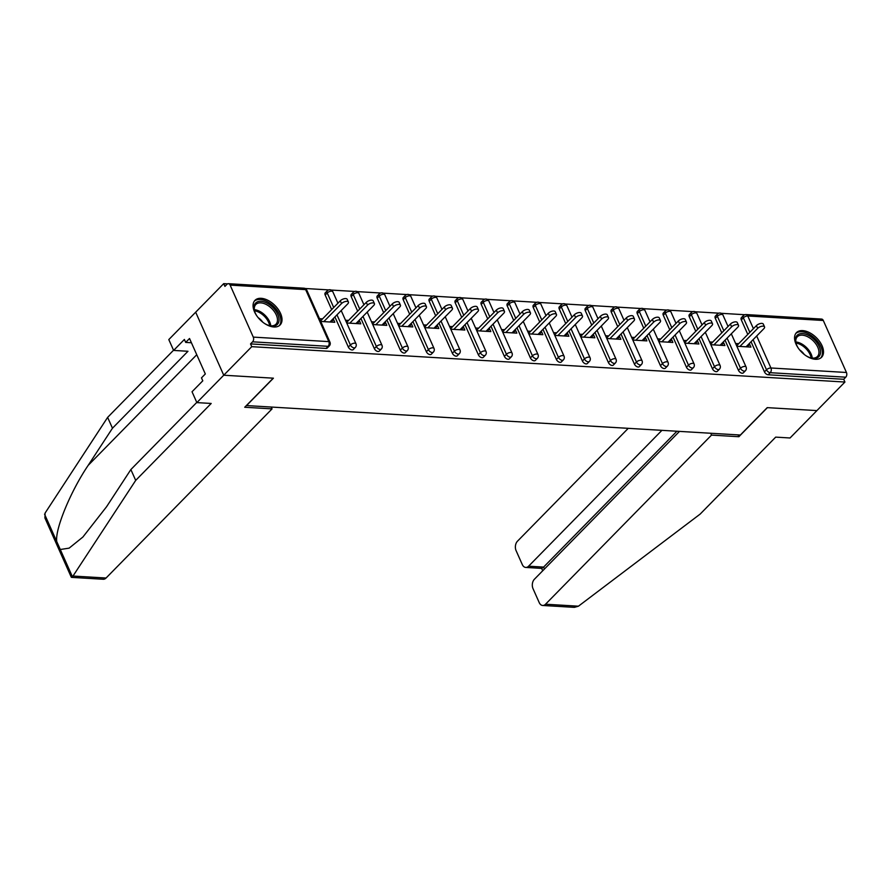<?xml version="1.0" encoding="UTF-8"?>
<svg xmlns="http://www.w3.org/2000/svg" width="891" height="891" viewBox="0 0 891 891"><rect width="100%" height="100%" fill="white"/><g stroke="black" fill="none" stroke-linecap="round" stroke-linejoin="round"><path stroke-width="1.34" d="M802.657 330.617A17.586 10.313 44.5 0 0 796.476 332.621A17.586 10.313 44.5 0 0 798.459 348.381A17.586 10.313 44.5 0 0 815.41 359.273A17.586 10.313 44.5 0 0 821.591 357.269A17.586 10.313 44.5 0 0 819.609 341.498A17.586 10.313 44.5 0 0 802.657 330.617M261.163 298.318A17.586 10.313 44.5 0 0 254.993 300.334A17.586 10.313 44.5 0 0 256.964 316.093A17.586 10.313 44.5 0 0 273.927 326.986A17.586 10.313 44.5 0 0 280.097 324.97A17.586 10.313 44.5 0 0 278.115 309.21A17.586 10.313 44.5 0 0 261.163 298.318M679.499 431.389L534.411 579.239A6.76 4.544 -86.6 0 0 533.018 588.661L539.233 602.628A6.76 4.544 -86.6 0 0 542.675 605.468A6.76 4.544 -86.6 0 0 545.537 604.221L578.437 606.192L700.192 514.062L775.693 437.125L790.039 437.982L816.913 410.595L767.229 407.632L740.354 435.02L246.54 405.572L273.414 378.185L223.741 375.222L195.675 312.195L223.708 283.639L224.933 286.401L226.982 284.307A3.386 2.272 -86.6 0 1 228.408 283.694L303.931 288.194A3.386 2.272 -86.6 0 1 305.646 289.62L230.123 285.109A3.386 2.272 -86.6 0 0 228.408 283.694M744.82 314.723L721.264 313.309M718.814 313.164L695.258 311.761M692.808 311.616L669.252 310.213M666.791 310.068L643.246 308.665M640.785 308.509L617.229 307.105M614.779 306.961L591.223 305.557M588.773 305.413L565.217 304.009M562.767 303.864L539.211 302.461M536.761 302.305L513.205 300.902M510.755 300.757L487.199 299.354M484.737 299.209L461.193 297.806M458.731 297.661L435.187 296.257M432.725 296.102L409.169 294.698M406.719 294.553L383.163 293.15M380.713 293.005L357.157 291.602M354.707 291.457L331.151 290.054M328.701 289.898L305.145 288.495M227.573 283.873L223.708 283.639M253.278 337.11L328.801 341.609A3.386 2.272 -86.6 0 1 328.111 346.321A3.386 1.982 44.5 0 0 329.291 345.942L327.242 348.025A3.386 1.982 -135.5 0 1 326.061 348.414L328.111 346.321L252.587 341.821A3.386 2.272 -86.6 0 0 253.278 337.11L230.123 285.109M326.061 348.414L250.538 343.904L251.763 346.666L223.741 375.222L195.675 312.195L168.8 339.582L173.634 350.419L187.968 351.277L112.466 428.215L88.164 465.38C70.656 491.208 55.008 529.076 56.723 541.494L60.287 549.502L69.13 548.143L82.885 537.039L106.575 506.723L130.866 469.557L196.777 402.409M252.587 341.821L250.538 343.904M738.038 434.875L738.862 436.724L767.396 407.644L816.913 410.595L844.935 382.039L251.763 346.666M823.295 320.482L747.772 315.982A3.386 2.272 93.4 0 0 746.057 314.556L821.58 319.067A3.386 2.272 93.4 0 1 823.295 320.482L846.45 372.483A3.386 2.272 93.4 0 1 845.759 377.194L843.71 379.276L844.935 382.039M320.738 321.439L334.793 322.286L333.568 319.524L331.084 322.063M333.568 319.524L332.443 319.457M322.564 318.867L319.501 318.688M843.71 379.276L768.187 374.777A3.386 1.982 -135.5 0 1 764.456 371.87L751.046 341.743M747.783 334.415L741.312 319.88A3.386 1.982 -135.5 0 1 741.39 317.653L743.439 315.57A3.386 1.982 44.5 0 0 743.361 317.786L741.312 319.88M715.306 318.321A3.386 1.982 -135.5 0 1 715.384 316.105L717.433 314.022A3.386 1.982 44.5 0 0 717.344 316.238L715.306 318.321L721.777 332.866M738.45 370.322L740.499 368.239A3.386 1.982 -135.5 0 0 744.23 371.146A3.386 1.982 44.5 0 0 745.411 370.756L743.372 372.839A3.386 1.982 -135.5 0 1 742.181 373.229A3.386 1.982 -135.5 0 1 738.45 370.322L725.04 340.195M689.289 316.773A3.386 1.982 -135.5 0 1 689.378 314.556L691.427 312.463A3.386 1.982 44.5 0 0 691.338 314.69L689.289 316.773L695.771 331.307M712.444 368.774L714.493 366.68A3.386 1.982 -135.5 0 0 718.224 369.587A3.386 1.982 44.5 0 0 719.405 369.208L717.355 371.291A3.386 1.982 -135.5 0 1 716.175 371.681A3.386 1.982 -135.5 0 1 712.444 368.774L699.034 338.647M663.283 315.225A3.386 1.982 -135.5 0 1 663.372 312.997L665.421 310.914A3.386 1.982 44.5 0 0 665.332 313.131L663.283 315.225L669.765 329.759M686.438 367.215L688.487 365.132A3.386 1.982 -135.5 0 0 692.218 368.039A3.386 1.982 44.5 0 0 693.398 367.649L691.349 369.743A3.386 1.982 -135.5 0 1 690.169 370.121A3.386 1.982 -135.5 0 1 686.438 367.215L673.028 337.099M637.277 313.665A3.386 1.982 -135.5 0 1 637.366 311.449L639.415 309.366A3.386 1.982 44.5 0 0 639.326 311.583L637.277 313.665L643.748 328.211M660.431 365.666L662.481 363.584A3.386 1.982 -135.5 0 0 666.201 366.491A3.386 1.982 44.5 0 0 667.392 366.101L665.343 368.183A3.386 1.982 -135.5 0 1 664.163 368.573A3.386 1.982 -135.5 0 1 660.431 365.666L647.022 335.539M611.271 312.117A3.386 1.982 -135.5 0 1 611.36 309.901L613.409 307.818A3.386 1.982 44.5 0 0 613.32 310.035L611.271 312.117L617.741 326.663M634.425 364.118L636.475 362.036A3.386 1.982 -135.5 0 0 640.195 364.931A3.386 1.982 44.5 0 0 641.386 364.553L639.337 366.635A3.386 1.982 -135.5 0 1 638.145 367.025A3.386 1.982 -135.5 0 1 634.425 364.118L621.005 333.991M585.264 310.569A3.386 1.982 -135.5 0 1 585.354 308.353L587.403 306.259A3.386 1.982 44.5 0 0 587.314 308.486L585.264 310.569L591.735 325.104M608.419 362.57L610.458 360.476A3.386 1.982 -135.5 0 0 614.189 363.383A3.386 1.982 44.5 0 0 615.38 363.005L613.331 365.087A3.386 1.982 -135.5 0 1 612.139 365.477A3.386 1.982 -135.5 0 1 608.419 362.57L594.999 332.443M559.258 309.021A3.386 1.982 -135.5 0 1 559.348 306.794L561.386 304.711A3.386 1.982 44.5 0 0 561.308 306.927L559.258 309.021L565.729 323.556M582.402 361.011L584.451 358.928A3.386 1.982 -135.5 0 0 588.183 361.835A3.386 1.982 44.5 0 0 589.374 361.445L587.325 363.539A3.386 1.982 -135.5 0 1 586.133 363.918A3.386 1.982 -135.5 0 1 582.402 361.011L568.993 330.895M533.252 307.462A3.386 1.982 -135.5 0 1 533.33 305.245L535.38 303.163A3.386 1.982 44.5 0 0 535.302 305.379L533.252 307.462L539.723 322.007M556.396 359.463L558.445 357.38A3.386 1.982 -135.5 0 0 562.176 360.287A3.386 1.982 44.5 0 0 563.368 359.897L561.319 361.98A3.386 1.982 -135.5 0 1 560.127 362.37A3.386 1.982 -135.5 0 1 556.396 359.463L542.987 329.336M507.246 305.914A3.386 1.982 -135.5 0 1 507.324 303.697L509.374 301.603A3.386 1.982 44.5 0 0 509.284 303.831L507.246 305.914L513.717 320.459M530.39 357.915L532.439 355.832A3.386 1.982 -135.5 0 0 536.17 358.728A3.386 1.982 44.5 0 0 537.351 358.349L535.313 360.432A3.386 1.982 -135.5 0 1 534.121 360.822A3.386 1.982 -135.5 0 1 530.39 357.915L516.98 327.788M481.229 304.366A3.386 1.982 -135.5 0 1 481.318 302.149L483.368 300.055A3.386 1.982 44.5 0 0 483.278 302.283L481.229 304.366L487.711 318.9M504.384 356.367L506.433 354.273A3.386 1.982 -135.5 0 0 510.164 357.18A3.386 1.982 44.5 0 0 511.345 356.79L509.296 358.884A3.386 1.982 -135.5 0 1 508.115 359.273A3.386 1.982 -135.5 0 1 504.384 356.367L490.974 326.24M455.223 302.817A3.386 1.982 -135.5 0 1 455.312 300.59L457.361 298.507A3.386 1.982 44.5 0 0 457.272 300.724L455.223 302.817L461.705 317.352M478.378 354.807L480.427 352.725A3.386 1.982 -135.5 0 0 484.158 355.632A3.386 1.982 44.5 0 0 485.339 355.242L483.29 357.336A3.386 1.982 -135.5 0 1 482.109 357.714A3.386 1.982 -135.5 0 1 478.378 354.807L464.968 324.692M429.217 301.258A3.386 1.982 -135.5 0 1 429.306 299.042L431.355 296.959A3.386 1.982 44.5 0 0 431.266 299.176L429.217 301.258L435.688 315.804M452.372 353.259L454.421 351.177A3.386 1.982 -135.5 0 0 458.141 354.083A3.386 1.982 44.5 0 0 459.333 353.694L457.283 355.776A3.386 1.982 -135.5 0 1 456.103 356.166A3.386 1.982 -135.5 0 1 452.372 353.259L438.962 323.132M403.211 299.71A3.386 1.982 -135.5 0 1 403.3 297.494L405.349 295.4A3.386 1.982 44.5 0 0 405.26 297.627L403.211 299.71L409.682 314.256M426.366 351.711L428.415 349.628A3.386 1.982 -135.5 0 0 432.135 352.524A3.386 1.982 44.5 0 0 433.327 352.145L431.277 354.228A3.386 1.982 -135.5 0 1 430.086 354.618A3.386 1.982 -135.5 0 1 426.366 351.711L412.945 321.584M377.205 298.162A3.386 1.982 -135.5 0 1 377.294 295.946L379.332 293.852A3.386 1.982 44.5 0 0 379.254 296.079L377.205 298.162L383.676 312.696M400.36 350.163L402.398 348.069A3.386 1.982 -135.5 0 0 406.129 350.976A3.386 1.982 44.5 0 0 407.321 350.586L405.271 352.68A3.386 1.982 -135.5 0 1 404.08 353.059A3.386 1.982 -135.5 0 1 400.36 350.163L386.939 320.036M351.199 296.614A3.386 1.982 -135.5 0 1 351.288 294.386L353.326 292.304A3.386 1.982 44.5 0 0 353.248 294.52L351.199 296.614L357.67 311.148M374.343 348.604L376.392 346.521A3.386 1.982 -135.5 0 0 380.123 349.428A3.386 1.982 44.5 0 0 381.315 349.038L379.265 351.132A3.386 1.982 -135.5 0 1 378.074 351.511A3.386 1.982 -135.5 0 1 374.343 348.604L360.933 318.477M325.193 295.055A3.386 1.982 -135.5 0 1 325.271 292.838L327.32 290.756A3.386 1.982 44.5 0 0 327.231 292.972L325.193 295.055L331.664 309.6M348.336 347.056L350.386 344.973A3.386 1.982 -135.5 0 0 354.117 347.88A3.386 1.982 44.5 0 0 355.297 347.49L353.259 349.573A3.386 1.982 -135.5 0 1 352.068 349.963A3.386 1.982 -135.5 0 1 348.336 347.056L334.927 316.929M346.744 322.999L360.799 323.834L359.574 321.072L358.449 321.005M348.57 320.426L345.519 320.237M372.75 324.547L386.805 325.382L385.58 322.631L384.466 322.564M374.576 321.974L371.525 321.785M398.756 326.095L412.811 326.93L411.586 324.179L410.473 324.112M400.582 323.522L397.531 323.344M424.762 327.643L438.829 328.489L437.592 325.727L436.479 325.66M426.589 325.07L423.537 324.892M450.768 329.202L464.835 330.038L463.61 327.275L462.485 327.209M452.606 326.629L449.543 326.44M476.774 330.75L490.841 331.586L489.616 328.835L488.491 328.768M478.612 328.178L475.549 327.988M502.78 332.298L516.847 333.134L515.622 330.383L514.497 330.316M504.618 329.726L501.555 329.547M528.797 333.847L542.853 334.693L541.628 331.931L540.503 331.864M530.624 331.274L527.561 331.096M554.803 335.406L568.859 336.241L567.634 333.49L566.509 333.423M556.63 332.833L553.578 332.644M580.809 336.954L594.865 337.789L593.64 335.038L592.526 334.971M582.636 334.381L579.584 334.192M606.816 338.502L620.871 339.337L619.646 336.586L618.532 336.52M608.642 335.929L605.59 335.751M632.822 340.05L646.888 340.897L645.652 338.135L644.538 338.068M634.648 337.477L631.596 337.299M658.828 341.609L672.894 342.445L671.669 339.694L670.544 339.627M660.665 339.037L657.603 338.847M684.834 343.158L698.9 343.993L697.675 341.242L696.55 341.175M686.671 340.585L683.609 340.407M710.851 344.706L724.906 345.552L723.681 342.79L722.556 342.723M712.677 342.133L709.615 341.955M736.857 346.254L750.913 347.1L749.687 344.338L748.563 344.271M738.684 343.681L735.621 343.503M359.574 321.072L357.091 323.611M385.58 322.631L383.097 325.159M411.586 324.179L409.103 326.719M437.592 325.727L435.109 328.267M463.61 327.275L461.115 329.815M489.616 328.835L487.121 331.363M515.622 330.383L513.127 332.922M541.628 331.931L539.144 334.47M567.634 333.49L565.15 336.018M593.64 335.038L591.156 337.566M619.646 336.586L617.162 339.126M645.652 338.135L643.168 340.674M671.669 339.694L669.174 342.222M697.675 341.242L695.18 343.77M723.681 342.79L721.198 345.329M749.687 344.338L747.204 346.877M329.96 321.996L347.679 303.931A4.177 1.882 156 0 0 348.414 302.049A4.177 1.882 156 0 0 345.474 301.481A4.177 1.882 156 0 0 341.52 303.564L323.789 321.629M341.52 303.564L340.284 300.813A4.177 1.882 -24 0 1 344.249 298.719A4.177 1.882 -24 0 1 347.189 299.298L348.414 302.049M340.284 300.813L320.515 320.96M355.966 323.544L373.697 305.479A4.177 1.882 156 0 0 374.42 303.608A4.177 1.882 156 0 0 371.48 303.029A4.177 1.882 156 0 0 367.526 305.112L349.795 323.177M367.526 305.112L366.29 302.361A4.177 1.882 -24 0 1 370.255 300.267A4.177 1.882 -24 0 1 373.195 300.846L374.42 303.608M366.29 302.361L346.521 322.509M381.972 325.092L399.703 307.039A4.177 1.882 156 0 0 400.427 305.156A4.177 1.882 156 0 0 397.497 304.577A4.177 1.882 156 0 0 393.532 306.671L375.802 324.725M393.532 306.671L392.307 303.909A4.177 1.882 -24 0 1 396.261 301.826A4.177 1.882 -24 0 1 399.201 302.394L400.427 305.156M392.307 303.909L372.527 324.057M407.978 326.652L425.709 308.587A4.177 1.882 156 0 0 426.433 306.704A4.177 1.882 156 0 0 423.503 306.125A4.177 1.882 156 0 0 419.538 308.219L401.808 326.273M419.538 308.219L418.313 305.457A4.177 1.882 -24 0 1 422.278 303.374A4.177 1.882 -24 0 1 425.207 303.954L426.433 306.704M418.313 305.457L398.533 325.605M433.984 328.2L451.715 310.135A4.177 1.882 156 0 0 452.439 308.253A4.177 1.882 156 0 0 449.51 307.685A4.177 1.882 156 0 0 445.545 309.767L427.825 327.832M445.545 309.767L444.319 307.016A4.177 1.882 -24 0 1 448.284 304.922A4.177 1.882 -24 0 1 451.214 305.502L452.439 308.253M444.319 307.016L424.55 327.164M460.001 329.748L477.721 311.683A4.177 1.882 156 0 0 478.445 309.812A4.177 1.882 156 0 0 475.516 309.233A4.177 1.882 156 0 0 471.551 311.315L453.831 329.38M471.551 311.315L470.325 308.564A4.177 1.882 -24 0 1 474.29 306.471A4.177 1.882 -24 0 1 477.22 307.05L478.445 309.812M470.325 308.564L450.556 328.712M256.976 316.105A15.225 8.921 -135.5 0 1 254.492 310.948A15.225 8.921 -135.5 0 1 256.107 302.617A15.225 8.921 -135.5 0 1 273.504 308.074A15.225 8.921 -135.5 0 1 276.934 324.77A15.225 8.921 -135.5 0 1 269.494 325.66A15.225 8.921 -135.5 0 1 264.282 323.277M269.06 325.538A14.1 8.264 44.5 0 0 275.519 324.602A14.1 8.264 44.5 0 0 275.943 324.224A14.1 8.264 44.5 0 0 272.011 308.787A14.1 8.264 44.5 0 0 256.24 304.087A14.1 8.264 44.5 0 0 255.817 304.477A14.1 8.264 44.5 0 0 254.637 311.382M262.734 322.141A10.035 5.881 44.5 0 0 258.145 317.642M279.173 325.738A17.475 10.246 44.5 0 0 273.96 306.649A17.475 10.246 44.5 0 0 254.57 300.98A17.475 10.246 44.5 0 0 254.236 301.269M798.47 348.403A15.225 8.921 -135.5 0 1 795.986 343.235A15.225 8.921 -135.5 0 1 797.601 334.905A15.225 8.921 -135.5 0 1 814.998 340.362A15.225 8.921 -135.5 0 1 818.417 357.068A15.225 8.921 -135.5 0 1 810.988 357.959A15.225 8.921 -135.5 0 1 805.776 355.576M810.543 357.826A14.1 8.264 44.5 0 0 817.002 356.89A14.1 8.264 44.5 0 0 817.426 356.511A14.1 8.264 44.5 0 0 813.505 341.086A14.1 8.264 44.5 0 0 797.735 336.386A14.1 8.264 44.5 0 0 797.311 336.765A14.1 8.264 44.5 0 0 796.12 343.67M804.228 354.429A10.035 5.881 44.5 0 0 799.639 349.929M820.667 358.037A17.475 10.246 44.5 0 0 815.454 338.936A17.475 10.246 44.5 0 0 796.064 333.267A17.475 10.246 44.5 0 0 795.73 333.557M112.466 428.215L107.633 417.378L45.107 513.038L44.918 517.983L71.291 577.223L72.472 576.845L135.699 480.394L130.866 469.557M107.633 417.378L173.545 350.219M135.699 480.394L211.2 403.456L196.866 402.609L223.741 375.222L273.247 378.174L244.713 407.254L272.056 408.88L106.074 578.014A6.76 4.544 93.4 0 1 103.211 579.261L71.492 577.368M272.056 408.88L271.232 407.042M196.866 402.609L192.033 391.762L202.792 380.813L201.477 377.873L205.32 373.964L189.527 338.502L185.684 342.411L191.42 342.757M185.684 342.411L184.381 339.471L173.634 350.419M578.437 606.192L574.394 607.361L542.675 605.468M628.244 428.337L517.471 541.205A6.76 4.544 -86.6 0 0 516.089 550.627L522.304 564.593A6.76 4.544 -86.6 0 0 525.746 567.433A6.76 4.544 -86.6 0 0 528.597 566.197L543.599 567.088L541.784 568.391L525.746 567.433M661.924 430.342L528.597 566.197M710.695 433.249L711.519 435.098L545.537 604.221M738.862 436.724L711.519 435.098M676.926 431.233L543.599 567.088L544.457 569.004M486.007 331.296L503.727 313.242A4.177 1.882 156 0 0 504.451 311.36A4.177 1.882 156 0 0 501.522 310.781A4.177 1.882 156 0 0 497.557 312.875L479.837 330.929M497.557 312.875L496.332 310.113A4.177 1.882 -24 0 1 500.296 308.03A4.177 1.882 -24 0 1 503.226 308.598L504.451 311.36M496.332 310.113L476.562 330.26M512.013 332.855L529.733 314.79A4.177 1.882 156 0 0 530.468 312.908A4.177 1.882 156 0 0 527.528 312.329A4.177 1.882 156 0 0 523.563 314.423L505.843 332.488M523.563 314.423L522.338 311.661A4.177 1.882 -24 0 1 526.303 309.578A4.177 1.882 -24 0 1 529.232 310.157L530.468 312.908M522.338 311.661L502.569 331.808M538.019 334.403L555.739 316.338A4.177 1.882 156 0 0 556.474 314.456A4.177 1.882 156 0 0 553.534 313.888A4.177 1.882 156 0 0 549.58 315.971L531.849 334.036M549.58 315.971L548.344 313.22A4.177 1.882 -24 0 1 552.309 311.126A4.177 1.882 -24 0 1 555.249 311.705L556.474 314.456M548.344 313.22L528.575 333.368M564.025 335.952L581.756 317.887A4.177 1.882 156 0 0 582.48 316.015A4.177 1.882 156 0 0 579.551 315.436A4.177 1.882 156 0 0 575.586 317.519L557.855 335.584M575.586 317.519L574.361 314.768A4.177 1.882 -24 0 1 578.315 312.674A4.177 1.882 -24 0 1 581.255 313.253L582.48 316.015M574.361 314.768L554.581 334.916M590.031 337.5L607.762 319.446A4.177 1.882 156 0 0 608.486 317.564A4.177 1.882 156 0 0 605.557 316.984A4.177 1.882 156 0 0 601.592 319.078L583.861 337.132M601.592 319.078L600.367 316.316A4.177 1.882 -24 0 1 604.321 314.233A4.177 1.882 -24 0 1 607.261 314.801L608.486 317.564M600.367 316.316L580.587 336.464M616.037 339.059L633.768 320.994A4.177 1.882 156 0 0 634.492 319.112A4.177 1.882 156 0 0 631.563 318.533A4.177 1.882 156 0 0 627.598 320.626L609.878 338.691M627.598 320.626L626.373 317.864A4.177 1.882 -24 0 1 630.338 315.782A4.177 1.882 -24 0 1 633.267 316.361L634.492 319.112M626.373 317.864L606.604 338.012M642.055 340.607L659.774 322.542A4.177 1.882 156 0 0 660.498 320.66A4.177 1.882 156 0 0 657.569 320.092A4.177 1.882 156 0 0 653.604 322.174L635.884 340.239M653.604 322.174L652.379 319.423A4.177 1.882 -24 0 1 656.344 317.33A4.177 1.882 -24 0 1 659.273 317.909L660.498 320.66M652.379 319.423L632.61 339.571M668.061 342.155L685.78 324.09A4.177 1.882 156 0 0 686.504 322.219A4.177 1.882 156 0 0 683.575 321.64A4.177 1.882 156 0 0 679.61 323.723L661.89 341.788M679.61 323.723L678.385 320.972A4.177 1.882 -24 0 1 682.35 318.878A4.177 1.882 -24 0 1 685.279 319.457L686.504 322.219M678.385 320.972L658.616 341.119M694.067 343.703L711.786 325.649A4.177 1.882 156 0 0 712.522 323.767A4.177 1.882 156 0 0 709.581 323.188A4.177 1.882 156 0 0 705.616 325.282L687.897 343.336M705.616 325.282L704.391 322.52A4.177 1.882 -24 0 1 708.356 320.437A4.177 1.882 -24 0 1 711.285 321.005L712.522 323.767M704.391 322.52L684.622 342.667M720.073 345.262L737.793 327.197A4.177 1.882 156 0 0 738.528 325.315A4.177 1.882 156 0 0 735.587 324.736A4.177 1.882 156 0 0 731.634 326.83L713.903 344.895M731.634 326.83L730.397 324.079A4.177 1.882 -24 0 1 734.362 321.985A4.177 1.882 -24 0 1 737.291 322.564L738.528 325.315M730.397 324.079L710.628 344.216M746.079 346.811L763.799 328.746A4.177 1.882 156 0 0 764.534 326.863A4.177 1.882 156 0 0 761.593 326.295A4.177 1.882 156 0 0 757.64 328.378L739.909 346.443M757.64 328.378L756.403 325.627A4.177 1.882 -24 0 1 760.368 323.533A4.177 1.882 -24 0 1 763.309 324.112L764.534 326.863M756.403 325.627L736.634 345.775M329.291 345.942A3.386 3.386 0 0 0 329.971 342.189A3.386 1.526 -24 0 0 328.801 341.609L305.646 289.62A3.386 1.526 -24 0 1 306.816 290.199A3.386 3.386 0 0 0 303.931 288.194M749.832 332.332L743.361 317.786A3.386 1.526 156 0 1 747.772 315.982L753.43 328.668M756.693 335.996L770.927 367.983L846.45 372.483M845.759 377.194L770.236 372.694L768.187 374.777M764.456 371.87L766.505 369.787A3.386 1.526 156 0 1 770.927 367.983A3.386 2.272 93.4 0 1 770.236 372.694A3.386 1.982 -135.5 0 1 766.505 369.787L753.095 339.66M355.297 347.49A3.386 3.386 0 0 0 355.977 343.748A3.386 1.526 -24 0 0 354.807 343.169A3.386 1.526 156 0 0 350.386 344.973L336.976 314.846M333.713 307.506L327.231 292.972A3.386 1.526 156 0 1 331.652 291.168A3.386 1.526 -24 0 1 332.822 291.747A3.386 3.386 0 0 0 327.32 290.756M381.315 349.038A3.386 3.386 0 0 0 381.983 345.296A3.386 1.526 -24 0 0 380.813 344.717A3.386 1.526 156 0 0 376.392 346.521L362.982 316.394M359.719 309.066L353.248 294.52A3.386 1.526 156 0 1 357.659 292.716A3.386 1.526 -24 0 1 358.839 293.295A3.386 3.386 0 0 0 353.326 292.304M407.321 350.586A3.386 3.386 0 0 0 407.989 346.844A3.386 1.526 -24 0 0 406.819 346.265A3.386 1.526 156 0 0 402.398 348.069L388.988 317.942M385.725 310.614L379.254 296.079A3.386 1.526 156 0 1 383.676 294.264A3.386 1.526 -24 0 1 384.845 294.843A3.386 3.386 0 0 0 379.332 293.852M433.327 352.145A3.386 3.386 0 0 0 434.006 348.392A3.386 1.526 -24 0 0 432.826 347.813A3.386 1.526 156 0 0 428.415 349.628L414.994 319.501M411.731 312.162L405.26 297.627A3.386 1.526 156 0 1 409.682 295.823A3.386 1.526 -24 0 1 410.851 296.402A3.386 3.386 0 0 0 405.349 295.4M459.333 353.694A3.386 3.386 0 0 0 460.012 349.951A3.386 1.526 -24 0 0 458.843 349.372A3.386 1.526 156 0 0 454.421 351.177L441 321.05M437.737 313.721L431.266 299.176A3.386 1.526 156 0 1 435.688 297.371A3.386 1.526 -24 0 1 436.857 297.95A3.386 3.386 0 0 0 431.355 296.959M485.339 355.242A3.386 3.386 0 0 0 486.018 351.5A3.386 1.526 -24 0 0 484.849 350.92A3.386 1.526 156 0 0 480.427 352.725L467.018 322.598M463.743 315.269L457.272 300.724A3.386 1.526 156 0 1 461.694 298.919A3.386 1.526 -24 0 1 462.863 299.499A3.386 3.386 0 0 0 457.361 298.507M511.345 356.79A3.386 3.386 0 0 0 512.024 353.048A3.386 1.526 -24 0 0 510.855 352.468A3.386 1.526 156 0 0 506.433 354.273L493.024 324.146M489.749 316.817L483.278 302.283A3.386 1.526 156 0 1 487.7 300.467A3.386 1.526 -24 0 1 488.869 301.047A3.386 3.386 0 0 0 483.368 300.055M537.351 358.349A3.386 3.386 0 0 0 538.03 354.596A3.386 1.526 -24 0 0 536.861 354.017A3.386 1.526 156 0 0 532.439 355.832L519.03 325.705M515.766 318.365L509.284 303.831A3.386 1.526 156 0 1 513.706 302.027A3.386 1.526 -24 0 1 514.875 302.606A3.386 3.386 0 0 0 509.374 301.603M563.368 359.897A3.386 3.386 0 0 0 564.036 356.155A3.386 1.526 -24 0 0 562.867 355.576A3.386 1.526 156 0 0 558.445 357.38L545.036 327.253M541.773 319.925L535.302 305.379A3.386 1.526 156 0 1 539.712 303.575A3.386 1.526 -24 0 1 540.893 304.154A3.386 3.386 0 0 0 535.38 303.163M589.374 361.445A3.386 3.386 0 0 0 590.042 357.703A3.386 1.526 -24 0 0 588.873 357.124A3.386 1.526 156 0 0 584.451 358.928L571.042 328.801M567.779 321.473L561.308 306.927A3.386 1.526 156 0 1 565.729 305.123A3.386 1.526 -24 0 1 566.899 305.702A3.386 3.386 0 0 0 561.386 304.711M615.38 363.005A3.386 3.386 0 0 0 616.049 359.251A3.386 1.526 -24 0 0 614.879 358.672A3.386 1.526 156 0 0 610.458 360.476L597.048 330.349M593.785 323.021L587.314 308.486A3.386 1.526 156 0 1 591.735 306.671A3.386 1.526 -24 0 1 592.905 307.25A3.386 3.386 0 0 0 587.403 306.259M641.386 364.553A3.386 3.386 0 0 0 642.066 360.799A3.386 1.526 -24 0 0 640.885 360.22A3.386 1.526 156 0 0 636.475 362.036L623.054 331.909M619.791 324.569L613.32 310.035A3.386 1.526 156 0 1 617.741 308.23A3.386 1.526 -24 0 1 618.911 308.809A3.386 3.386 0 0 0 613.409 307.818M667.392 366.101A3.386 3.386 0 0 0 668.072 362.359A3.386 1.526 -24 0 0 666.902 361.779A3.386 1.526 156 0 0 662.481 363.584L649.06 333.457M645.797 326.128L639.326 311.583A3.386 1.526 156 0 1 643.748 309.778A3.386 1.526 -24 0 1 644.917 310.358A3.386 3.386 0 0 0 639.415 309.366M693.398 367.649A3.386 3.386 0 0 0 694.078 363.907A3.386 1.526 -24 0 0 692.908 363.328A3.386 1.526 156 0 0 688.487 365.132L675.077 335.005M671.803 327.676L665.332 313.131A3.386 1.526 156 0 1 669.754 311.327A3.386 1.526 -24 0 1 670.923 311.906A3.386 3.386 0 0 0 665.421 310.914M719.405 369.208A3.386 3.386 0 0 0 720.084 365.455A3.386 1.526 -24 0 0 718.914 364.876A3.386 1.526 156 0 0 714.493 366.68L701.083 336.564M697.82 329.225L691.338 314.69A3.386 1.526 156 0 1 695.76 312.875A3.386 1.526 -24 0 1 696.929 313.465A3.386 3.386 0 0 0 691.427 312.463M745.411 370.756A3.386 3.386 0 0 0 746.09 367.014A3.386 1.526 -24 0 0 744.921 366.424A3.386 1.526 156 0 0 740.499 368.239L727.089 338.112M723.826 330.773L717.344 316.238A3.386 1.526 156 0 1 721.766 314.434A3.386 1.526 -24 0 1 722.935 315.013A3.386 3.386 0 0 0 717.433 314.022M254.325 309.667A14.1 8.264 -135.5 0 1 270.775 325.816M269.672 325.66A13.632 7.997 44.5 0 0 254.492 310.77M795.808 341.966A14.1 8.264 -135.5 0 1 812.258 358.104M811.166 357.959A13.632 7.997 44.5 0 0 795.986 343.057M44.55 514.152L56.723 541.494M60.287 549.502L72.472 576.845M73.162 576.054L106.074 578.014M196.755 354.729L88.164 465.38M329.971 342.189L306.816 290.199M355.977 343.748L341.197 310.547M337.934 303.207L332.822 291.747M381.983 345.296L367.203 312.095M363.94 304.755L358.839 293.295M407.989 346.844L393.209 313.643M389.946 306.315L384.845 294.843M434.006 348.392L419.215 315.191M415.952 307.863L410.851 296.402M460.012 349.951L445.222 316.75M441.958 309.411L436.857 297.95M486.018 351.5L471.239 318.299M467.964 310.97L462.863 299.499M512.024 353.048L497.245 319.847M493.982 312.518L488.869 301.047M538.03 354.596L523.251 321.395M519.988 314.066L514.875 302.606M564.036 356.155L549.257 322.954M545.994 315.614L540.893 304.154M590.042 357.703L575.263 324.502M572 317.174L566.899 305.702M616.049 359.251L601.269 326.05M598.006 318.722L592.905 307.25M642.066 360.799L627.275 327.598M624.012 320.27L618.911 308.809M668.072 362.359L653.292 329.158M650.018 321.818L644.917 310.358M694.078 363.907L679.298 330.706M676.024 323.377L670.923 311.906M720.084 365.455L705.304 332.254M702.041 324.925L696.929 313.465M746.09 367.014L731.311 333.813M728.047 326.474L722.935 315.013M746.057 314.556A3.386 3.386 0 0 0 743.439 315.57M542.708 570.775L541.639 568.38"/></g></svg>
